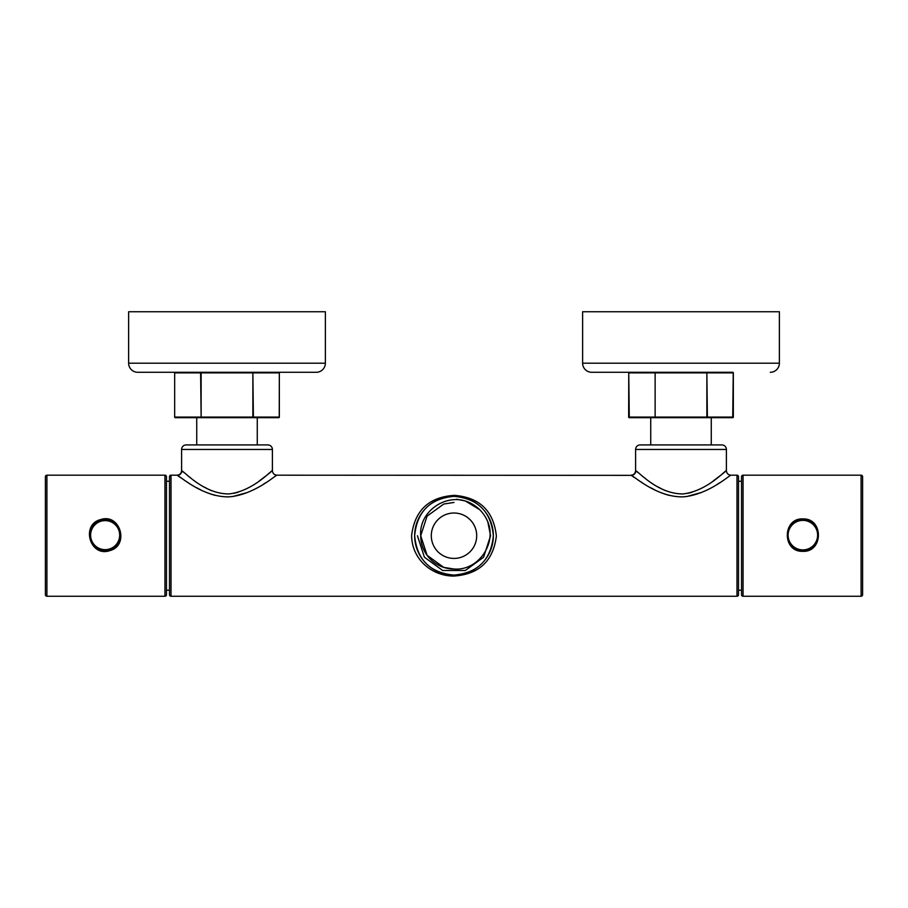 <?xml version="1.0" encoding="UTF-8"?>
<svg xmlns="http://www.w3.org/2000/svg" width="908" height="908" viewBox="0 0 908 908"><rect width="100%" height="100%" fill="white"/><g stroke="black" fill="none" stroke-linecap="round" stroke-linejoin="round"><path stroke-width="1.36" d="M706.867 372.28L591.71 372.28L655.133 372.28L654.611 372.882L628.756 372.882L629.278 372.28L706.867 372.28L706.867 372.882L655.133 372.882L655.133 417.078L706.867 417.078L706.867 372.882L707.389 417.078L733.335 417.078A0.602 0.602 0 0 1 732.722 417.68L629.278 417.68L732.722 417.68L733.244 372.882L707.389 372.882L706.867 372.28L732.722 372.28A0.602 0.602 0 0 1 733.335 372.882L732.722 372.28M628.665 417.078L628.756 372.882L629.278 417.68A0.602 0.602 0 0 1 628.665 417.078L654.611 417.078L655.133 417.68L655.133 372.28M707.389 417.078L706.867 417.68L707.389 417.078M279.335 417.078L279.335 372.882A0.602 0.602 0 0 0 278.722 372.28L279.244 372.882L252.867 372.882L252.867 372.28L253.389 417.078L279.335 417.078A0.602 0.602 0 0 1 278.722 417.68L175.278 417.68L201.133 417.68L200.611 372.882L174.756 372.882L175.278 372.28A0.602 0.602 0 0 0 174.665 372.882L174.665 417.078A0.602 0.602 0 0 0 175.278 417.68L174.756 417.078L252.867 417.078L252.867 372.882L201.133 372.882L201.133 417.68M258.78 417.68L278.722 417.68L279.244 417.078L279.335 372.882M201.133 372.28L200.611 372.882L201.133 372.28L196.73 372.28M253.389 417.078L252.867 417.68L253.389 417.078M736.99 596.25L736.99 475.19A1.51 1.51 0 0 1 738.51 476.7L738.51 594.74A1.51 1.51 0 0 1 736.99 596.25L171.01 596.25A1.51 1.51 0 0 1 169.49 594.74L169.49 476.7A1.51 1.51 0 0 1 171.01 475.19L171.01 596.25M741.53 594.74L741.53 476.7A1.51 1.51 0 0 1 743.05 475.19L743.05 596.25A1.51 1.51 0 0 1 741.53 594.74M164.95 596.25L164.95 475.19A1.51 1.51 0 0 1 166.47 476.7L166.47 594.74A1.51 1.51 0 0 1 164.95 596.25L46.91 596.25A1.51 1.51 0 0 1 45.4 594.74L45.4 476.7A1.51 1.51 0 0 1 46.91 475.19L46.91 596.25M743.05 596.25L861.09 596.25A1.51 1.51 0 0 0 862.6 594.74L862.6 476.7A1.51 1.51 0 0 0 861.09 475.19L743.05 475.19M105.146 520A15.13 15.13 0 0 1 120.276 535.141A15.13 15.13 0 0 1 105.146 550.271A15.13 15.13 0 0 1 90.005 535.141A15.13 15.13 0 0 1 105.146 520A15.13 15.13 0 0 0 90.005 535.141A15.13 15.13 0 0 0 105.146 550.271M803.001 518.922L802.854 519.705C783.048 518.718 782.866 551.338 802.717 550.566L802.854 550.577C822.705 551.519 822.807 518.899 803.001 519.705A15.436 15.436 0 0 0 787.418 535.062A15.436 15.436 0 0 0 802.717 550.566L802.706 551.338C781.97 552.041 782.31 517.81 803.001 518.922C823.715 518.184 823.442 552.427 802.706 551.338M105.146 550.577L109.528 549.942C126.269 546.003 122.376 518.718 105.146 519.705L100.765 520.329C84.035 524.222 87.894 551.553 105.146 550.577A15.436 15.436 0 0 1 89.71 535.141A15.436 15.436 0 0 1 105.146 519.705A15.436 15.436 0 0 1 109.528 549.942L109.698 550.668C89.937 557.467 80.574 524.518 100.595 519.592C120.344 512.804 129.719 545.685 109.698 550.668M802.854 520A15.13 15.13 0 0 1 817.995 535.141A15.13 15.13 0 0 1 802.854 550.271A15.13 15.13 0 0 1 787.724 535.141A15.13 15.13 0 0 1 802.854 520A15.13 15.13 0 0 1 817.995 535.141A15.13 15.13 0 0 1 802.854 550.271M736.99 475.19L730.94 475.19C730.225 474.589 708.671 494.735 683.179 496.858C657.052 497.414 634.692 476.643 631.287 475.349L276.94 475.19C276.225 474.589 254.671 494.735 229.179 496.858C203.052 497.414 180.692 476.643 177.287 475.349L177.616 475.576M178.116 475.94L180.635 477.699M184.267 480.173L188.489 482.908M196.571 487.687L200.577 489.787M206.457 492.465L207.796 492.999M210.656 494.043L215.117 495.371M232.607 496.562L247.578 492.442M263.604 484.089L265.862 482.681M271.004 471.82L267.1 475.009M267.054 475.043L259.359 480.877M238.112 492.25L233.878 493.316M211.609 490.695L208.897 489.491M207.716 488.913L203.982 486.915M191.486 478.561L187.911 475.815M183.609 472.33L182.077 471.048M177.287 475.349A4.54 4.506 127.5 0 0 181.804 470.821L181.804 470.821C184.892 471.922 203.948 494.122 229.122 493.929C253.468 490.99 271.674 469.867 272.4 470.65L272.184 470.821M650.73 417.68L650.73 444.92L640.14 444.92L721.86 444.92A4.54 4.54 0 0 1 726.4 449.46L726.4 470.65C725.674 469.867 707.468 490.99 683.122 493.929C657.948 494.122 638.891 471.922 635.804 470.821L635.804 470.821A4.54 4.506 127.5 0 1 631.287 475.349L631.616 475.576M632.116 475.94L634.635 477.699M638.267 480.173L642.489 482.908M650.571 487.687L654.577 489.787M660.457 492.465L661.796 492.999M664.656 494.043L669.117 495.371M686.607 496.562L701.578 492.442M717.604 484.089L719.862 482.681M725.004 471.82L721.1 475.009M721.054 475.043L713.359 480.877M692.112 492.25L687.878 493.316M665.609 490.695L662.897 489.491M661.716 488.913L657.982 486.915M645.486 478.561L641.911 475.815M637.609 472.33L636.962 471.797M276.713 475.349L276.94 475.19C274.182 474.918 272.672 473.397 272.4 470.65L272.4 449.46A4.54 4.54 0 0 0 267.86 444.92L257.27 444.92L257.27 417.68M272.4 449.46L181.6 449.46A4.54 4.54 0 0 1 186.14 444.92L267.86 444.92M640.14 444.92A4.54 4.54 0 0 0 635.6 449.46L635.6 470.65C635.328 473.397 633.818 474.918 631.06 475.19M454 575.07A39.35 39.35 0 0 0 493.35 535.72A39.35 39.35 0 0 0 454 496.37A39.35 39.35 0 0 0 414.65 535.72A39.35 39.35 0 0 0 454 575.07C477.858 572.948 490.978 559.861 493.35 535.822C491.126 511.874 478.141 498.719 454.397 496.381L454 496.37C430.131 498.492 417.01 511.59 414.65 535.675C416.897 559.623 429.915 572.755 453.705 575.07L453.682 576.069C431.084 575.978 411.642 558.613 411.63 535.334C414.82 510.262 429.087 496.937 454.431 495.371C479.662 497.402 493.646 510.954 496.37 536.038C493.26 561.076 479.027 574.423 453.682 576.069M128.63 363.2A9.08 9.08 0 0 0 137.71 372.28L316.29 372.28A9.08 9.08 0 0 0 325.37 363.2L325.37 311.75L128.63 311.75L128.63 363.2L325.37 363.2M770.29 372.28A9.08 9.08 0 0 0 779.37 363.2L779.37 311.75L582.63 311.75L582.63 363.2L779.37 363.2M591.71 372.28A9.08 9.08 0 0 1 582.63 363.2M196.73 417.68L196.73 444.92L186.14 444.92M181.6 449.46L181.6 470.65C181.328 473.397 179.818 474.918 177.06 475.19L171.01 475.19M454 513.02A22.7 22.7 0 0 0 431.3 535.72A22.7 22.7 0 0 0 454 558.42A22.7 22.7 0 0 0 476.7 535.72A22.7 22.7 0 0 0 454 513.02M738.51 481.24L741.53 481.24L741.53 590.2L738.51 590.2M164.95 475.19L46.91 475.19M166.47 590.2L169.49 590.2L169.49 481.24L166.47 481.24M454 569.01L443.717 567.386L427.066 555.287L420.71 535.72A33.29 33.29 0 0 0 454 569.01C477.994 571.053 496.926 543.858 487.8 521.771L490.57 535.72L483.589 557.217L465.305 570.496L442.695 570.496L424.411 557.217L417.43 535.72M420.71 535.72L427.066 516.153L443.717 504.054L454 502.43L443.717 504.054L427.066 516.153L420.71 535.72C418.69 511.567 446.021 492.783 468.051 501.954C477.256 505.949 483.839 512.555 487.8 521.771M711.27 417.68L711.27 444.92L721.86 444.92M730.713 475.349L730.94 475.19C728.182 474.918 726.672 473.397 726.4 470.65L726.184 470.821M456.588 499.241L465.305 500.944L479.628 509.638M818.29 535.175A15.436 15.436 0 0 0 818.006 532.179M174.665 372.882L174.665 417.078M861.09 596.25L861.09 475.19M105.146 549.669A14.528 14.528 0 0 0 119.674 535.141A14.528 14.528 0 0 0 105.146 520.613A14.528 14.528 0 0 0 90.618 535.141A14.528 14.528 0 0 0 105.146 549.669M100.765 520.329L100.595 519.592M802.854 549.896A14.755 14.755 0 0 0 817.609 535.141A14.755 14.755 0 0 0 802.854 520.386A14.755 14.755 0 0 0 788.099 535.141A14.755 14.755 0 0 0 802.854 549.896M726.4 449.46L635.6 449.46M454.431 495.371L454.397 496.381M629.278 372.28A0.602 0.602 0 0 0 628.665 372.882M733.335 417.078L733.335 372.882"/></g></svg>
